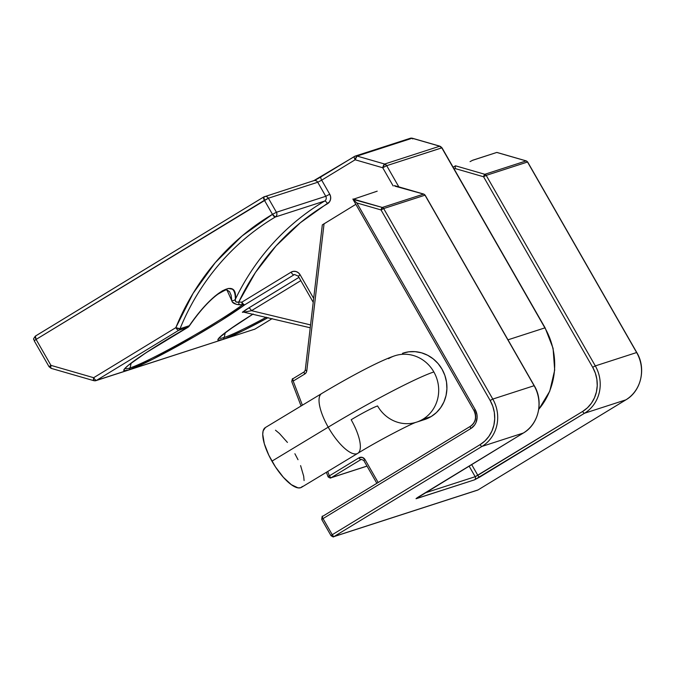 <?xml version="1.0" encoding="UTF-8"?>
<svg xmlns="http://www.w3.org/2000/svg" width="675" height="675" viewBox="0 0 675 675"><rect width="100%" height="100%" fill="white"/><g stroke="black" fill="none" stroke-linecap="round" stroke-linejoin="round"><path stroke-width="1.01" d="M226.893 289.955L229.551 291.651L231.128 295.279L231.812 300.62A3.493 3.13 -1.1 0 0 235.398 299.194C237.735 276.801 213.013 291.161 189.295 325.738A3.493 3.274 72.1 0 1 187.988 327.291A3.493 3.274 -107.9 0 0 189.295 325.738L180.014 328.742A3.493 3.274 72.1 0 1 178.706 330.294A3.493 3.274 -107.9 0 0 180.014 328.742A248.392 233.103 72.1 0 1 275.316 217.012L324.667 201.04A248.392 233.103 -107.9 0 0 235.398 299.194C235.313 293.946 234.301 290.613 232.369 289.195L228.319 288.444L222.438 290.782L215.004 296.114L206.609 304.054L197.885 314.086L189.295 325.738L180.014 328.742L175.829 327.645L93.665 377.705L50.946 365.361L36.096 339.424L264.423 200.298L272.472 214.338L241.996 236.014L215.308 262.575L193.067 293.372L175.829 327.645A3.493 1.181 58.6 0 0 178.706 330.294L187.988 327.291A74.773 5.645 150.2 0 0 127.373 370.381L96.55 380.354L178.706 330.294L187.988 327.291L145.808 352.882L128.292 365.335L124.394 369.039L124.073 370.752L128.638 369.984L221.476 339.93A74.773 5.645 150.2 0 1 253.142 314.018L235.339 325.485L221.67 335.492L218.042 339.28L218.008 340.183L222.75 339.533A3.493 3.274 -107.9 0 0 224.184 337.466L225.273 332.674L224.184 337.466A72.309 5.459 -29.8 0 0 266.347 317.199A72.309 5.459 -29.8 0 1 224.184 337.466A3.493 3.274 72.1 0 1 222.75 339.533L224.1 339.086A74.773 5.645 150.2 0 0 268.102 317.621L243.363 330.522L224.1 339.086L129.988 369.529A74.773 5.645 150.2 0 0 185.87 341.491A74.773 5.645 150.2 0 0 244.78 304.788A3.493 2.928 -126.5 0 1 242.426 304.847A72.309 5.459 -29.8 0 1 183.786 341.28A72.309 5.459 -29.8 0 1 130.072 367.917A3.493 3.274 72.1 0 1 128.638 369.984L152.761 359.227L194.67 336.462L219.788 321.427L244.78 304.788L293.946 274.835A3.493 3.274 72.1 0 1 294.604 274.531L298.266 276.168L300.147 274.809L298.392 272.751L296.055 271.536L293.482 271.333L291.068 272.185L241.903 302.138L238.747 302.071L255.454 272.464L276.109 245.852L300.299 222.775L329.425 201.952L330.522 199.522L330.632 196.805L329.729 194.206L321.688 180.166L355.151 159.781L382.742 167.754L393.171 185.963L382.742 167.754L386.699 165.67L441.788 147.842L544.894 327.881L507.988 339.82L544.894 327.881A69.837 65.534 72.1 0 1 545.788 399.153M226.952 289.972L232.343 302.003L236.427 304.383L242.426 304.847A72.309 5.459 -29.8 0 1 183.786 341.28A72.309 5.459 -29.8 0 1 130.072 367.917L131.161 363.125L130.072 367.917A72.309 5.459 -29.8 0 1 125.407 368.179M227.137 290.014L227.146 290.014C225.484 291.136 230.538 286.74 217.89 294.207C208.921 300.805 199.344 311.479 189.152 326.227L187.988 327.291C155.933 345.212 125.449 366.137 125.297 368.322L125.44 367.968M310.23 327.78L243.262 312.044A3.493 3.274 -107.9 0 0 242.603 312.348A3.493 3.274 72.1 0 1 244.957 311.985L251.497 310.677L310.567 324.92L251.497 310.677A3.493 1.181 58.6 0 0 248.619 308.028L298.949 277.366L245.616 309.909L242.359 312.247L243.869 311.943L242.603 312.348L248.619 308.028A3.493 1.181 -121.4 0 1 251.497 310.677L300.814 280.631L251.497 310.677L245.101 312.002M272.168 318.6L254.922 329.113L224.1 339.086L254.922 329.113A3.493 3.274 72.1 0 1 254.273 329.408A3.493 3.274 -107.9 0 0 254.922 329.113A3.493 1.181 58.6 0 0 255.015 329.071A3.493 1.181 -121.4 0 1 254.922 329.113L272.168 318.6M538.76 409.295A69.837 65.534 -107.9 0 0 544.894 327.881L441.788 147.842A3.493 3.274 -107.9 0 0 439.737 146.205L442.007 147.817L386.699 165.67L384.649 164.033A3.493 3.274 72.1 0 1 386.699 165.67L398.849 186.891L386.699 165.67L382.742 167.754A3.493 1.021 -73.9 0 1 384.649 164.033L357.058 156.06L412.147 138.24L439.737 146.205L384.649 164.033L382.742 167.754L355.151 159.781A3.493 1.181 -121.4 0 1 354.476 156.423A3.493 1.181 -121.4 0 1 354.569 156.389A3.493 1.181 58.6 0 0 354.476 156.423A3.493 1.181 58.6 0 0 355.151 159.781L357.058 156.06A3.493 1.021 106.1 0 0 355.151 159.781L321.688 180.166L329.729 194.206A6.986 6.556 72.1 0 1 327.51 203.715A244.898 229.821 -107.9 0 0 238.747 302.071A3.493 1.148 90.8 0 0 239.296 304.754L242.426 304.847A3.493 1.139 -88.1 0 1 241.903 302.138A3.493 1.181 58.6 0 0 244.78 304.788L293.946 274.835A3.493 1.181 -121.4 0 1 291.068 272.185L241.903 302.138L238.747 302.071C236.031 302.602 234.917 301.641 235.398 299.194A3.493 3.13 178.9 0 1 231.812 300.62C232.141 302.889 234.63 304.265 239.296 304.754A3.493 1.148 -89.2 0 1 238.747 302.071L236.233 302.079L235.28 300.4L235.398 299.194A248.392 233.103 72.1 0 1 324.667 201.04A3.493 1.181 -120.6 0 1 327.51 203.715A3.493 1.181 59.4 0 0 324.667 201.04A3.493 3.274 -107.9 0 0 325.772 196.29L276.421 212.262L268.38 198.214L317.731 182.25L325.772 196.29L276.421 212.262L272.472 214.338A251.885 236.377 -107.9 0 0 175.829 327.645A3.493 0.81 22.2 0 0 180.014 328.742A248.392 233.103 72.1 0 1 275.316 217.012A3.493 1.181 -120.6 0 1 272.472 214.338L275.316 217.012C276.944 215.797 277.315 214.211 276.421 212.262A3.493 3.274 72.1 0 1 275.316 217.012L324.667 201.04A3.493 3.274 -107.9 0 0 325.772 196.29L329.729 194.206L325.772 196.29L317.731 182.25L321.688 180.166A3.493 1.181 -121.4 0 1 321.013 176.816A3.493 1.181 -121.4 0 1 321.106 176.774A3.493 1.181 58.6 0 0 321.013 176.816A3.493 1.181 58.6 0 0 321.688 180.166L317.731 182.25A3.493 3.274 -107.9 0 0 313.85 180.638L263.756 196.948A3.493 1.181 -121.4 0 1 263.841 196.906L264.423 200.298L272.472 214.338L276.421 212.262L268.38 198.214L264.423 200.298A3.493 1.181 -121.4 0 1 263.756 196.948L35.421 336.066A3.493 1.181 58.6 0 0 36.096 339.424L268.38 198.214C267.165 196.484 265.655 196.045 263.841 196.906A3.493 3.274 72.1 0 1 268.38 198.214L317.731 182.25A3.493 3.274 72.1 0 0 313.192 180.934M318.777 178.141L314.499 180.394M298.485 276.142L300.147 274.809L313.681 298.434L300.147 274.809A6.986 6.556 -107.9 0 0 291.068 272.185A3.493 1.181 58.6 0 0 293.946 274.835A3.493 3.274 72.1 0 1 294.646 274.523M219.864 338.2A72.309 5.459 -29.8 0 0 224.184 337.466A72.309 5.459 -29.8 0 1 219.51 337.728M189.16 326.211L189.295 325.738A3.493 1.662 34.1 0 1 189.143 326.236M50.743 367.622L51.334 368.339L50.743 367.622L50.946 365.361A3.493 1.021 106.1 0 0 51.131 368.348L93.85 380.683A3.493 1.021 -73.9 0 1 93.665 377.705L50.946 365.361L49.064 366.727L50.946 365.361L36.096 339.424L34.206 340.782L49.064 366.727L51.123 368.348M125.533 368.516A72.309 5.459 -29.8 0 0 130.072 367.917A3.493 3.274 -107.9 0 1 128.638 369.984L96.55 380.354L178.706 330.294A3.493 1.181 -121.4 0 1 175.829 327.645L93.665 377.705A3.493 1.181 58.6 0 0 96.55 380.354A3.493 1.181 -121.4 0 1 93.665 377.705L93.462 379.957L94.053 380.675A3.493 3.274 -107.9 0 0 96.55 380.354A3.493 3.274 72.1 0 1 94.053 380.675M243.65 305.075L244.78 304.788A3.493 1.181 -121.4 0 1 241.903 302.138L242.426 304.847L243.65 305.075M263.68 197.007L35.505 336.032A3.493 1.181 58.6 0 0 35.421 336.066L36.096 339.424L34.206 340.782C34.239 338.555 32.105 340.529 35.421 336.066M93.842 380.683L95.892 380.658L255.015 329.071A3.493 1.181 58.6 0 0 255.082 329.012M439.948 146.205L442.007 147.817L545.113 327.856L553.078 348.308L554.681 370.153L549.745 391.213L538.743 409.396M320.946 176.875A6.986 0.523 -29.8 0 1 314.137 180.562M440.328 146.931L439.737 146.205L384.649 164.033L357.058 156.06A3.493 3.274 -107.9 0 0 354.569 156.389A3.493 3.274 72.1 0 1 357.058 156.06L412.147 138.24L439.737 146.205A3.493 1.021 -73.9 0 1 439.948 146.197L412.349 138.232A3.493 1.021 106.1 0 0 412.147 138.24A3.493 3.274 -107.9 0 0 410.307 138.265A3.493 3.274 72.1 0 1 412.147 138.24L412.737 138.957M354.4 156.482L321.106 176.774M409.657 138.561A3.493 3.274 72.1 0 1 410.307 138.265L355.219 156.085L313.85 180.638M402.46 353.32L408.712 351.827L415.167 351.667L421.571 352.831L427.68 355.278L433.266 358.923L438.117 363.614L442.032 369.183L444.867 375.41L446.513 382.05L446.909 388.851L446.04 395.558L443.939 401.912L440.682 407.658L436.404 412.585L431.257 416.5A34.914 32.771 72.1 0 1 424.702 419.512L416.467 422.179A34.914 32.771 72.1 0 1 377.578 405.945A23.279 1.73 150.4 0 0 351.169 419.749A34.914 11.779 -121.1 0 1 357.742 453.355A34.914 11.779 -121.1 0 1 328.21 427.174A93.116 6.91 -29.6 0 1 433.856 371.959A34.914 32.771 -107.9 0 0 401.034 354.426M472.255 160.422L496.792 152.44L472.686 160.237L470.053 161.629M455.355 165.881L453.127 167.24L455.473 165.805L455.085 168.539L483.57 176.766L592.684 367.293L595.325 373.098L596.869 379.299L597.24 385.653L596.422 391.913L594.464 397.837L591.427 403.203L587.427 407.801L582.626 411.455L477.816 475.318L471.639 464.535L477.816 475.318A2.329 0.785 58.6 0 0 479.739 477.082L584.55 413.227L625.86 399.853L478.01 489.94L334.167 536.482L482.026 446.394L523.336 433.029L416.011 498.69L474.466 479.858L584.55 413.227L625.86 399.853A34.914 32.771 -107.9 0 0 636.635 352.536L527.521 162.017L486.202 175.382L595.316 365.909L636.635 352.536L595.316 365.909A34.914 32.771 72.1 0 1 584.55 413.227A34.914 32.771 -107.9 0 0 595.316 365.909L486.202 175.382L527.521 162.017L636.635 352.536A34.914 32.771 72.1 0 1 625.86 399.853L478.01 489.94L334.167 536.482L482.026 446.394L523.336 433.029A34.914 32.771 -107.9 0 0 534.111 385.712L424.997 195.185L383.678 208.558L492.792 399.077L534.111 385.712L492.792 399.077A34.914 32.771 72.1 0 1 482.026 446.394A2.329 0.785 -121.4 0 1 480.102 444.631L332.243 534.718L323.021 518.602L470.872 428.515L474.643 424.98L475.951 422.677L477.132 417.454L476.98 414.737L475.183 409.59L356.839 202.947L381.038 209.942L490.151 400.469L492.801 406.274L494.345 412.476L494.716 418.821L493.898 425.081L491.94 431.004L488.903 436.371L484.903 440.977L480.102 444.631L332.243 534.718L323.021 518.602L470.872 428.515A2.329 0.785 -121.4 0 1 470.424 426.279A2.329 0.785 -121.4 0 1 470.483 426.254A2.329 0.785 58.6 0 0 470.424 426.288A2.329 0.785 58.6 0 0 470.872 428.515A13.964 13.103 -107.9 0 0 475.183 409.59L473.926 410.493L475.183 409.59L356.839 202.947L353.008 199.361L377.198 191.177M377.198 191.168L353.008 199.361L382.312 207.461L352.949 198.982M304.239 371.841L292.798 378.81A2.329 0.785 58.6 0 0 292.739 378.835L304.29 371.798A2.329 0.785 58.6 0 0 304.737 374.034A2.329 0.785 -121.4 0 1 304.29 371.798A2.329 0.785 -121.4 0 1 304.349 371.773A2.329 0.785 58.6 0 0 304.282 371.807L305.243 370.221L322.312 224.902L355.852 204.322L322.321 224.885L305.243 370.221L306.796 370.744L306.129 372.651L304.737 374.034L293.186 381.071L302.392 405.194L293.186 381.071L304.737 374.034A4.657 4.371 -107.9 0 0 306.796 370.744L324.067 223.687L306.796 370.744L305.378 370.128M497.028 152.466L526.298 160.92A2.329 0.675 -73.9 0 0 526.154 160.92A2.329 2.185 72.1 0 1 527.521 162.017L527.521 162.017A2.329 2.185 -107.9 0 0 526.154 160.92L496.792 152.44L526.154 160.92L484.836 174.293L455.473 165.805L455.085 168.539L454.191 169.088L455.085 168.539L483.57 176.766L592.684 367.293L595.316 365.909L592.684 367.293A32.594 30.586 72.1 0 1 582.626 411.455A2.329 0.785 58.6 0 0 584.55 413.227A2.329 0.785 -121.4 0 1 582.626 411.455L475.183 476.702L469.1 466.087L475.183 476.702L425.048 492.927L475.183 476.702A2.329 2.185 72.1 0 1 474.466 479.858A2.329 2.185 -107.9 0 0 475.183 476.702L477.816 475.318A2.329 0.785 -121.4 0 0 479.739 477.082L474.466 479.858L416.315 498.673A2.329 2.185 -107.9 0 0 417.108 497.812A2.329 2.185 72.1 0 1 416.315 498.673L418.525 496.884A2.329 0.785 58.6 0 0 418.584 496.859A2.329 0.785 58.6 0 0 418.635 496.825M327.704 471.487L329.375 475.858L358.982 457.819L362.306 457.388L365.032 459.574L378.16 482.498L365.032 459.574L363.783 460.477L365.032 459.574A4.657 4.371 -107.9 0 0 358.982 457.819L329.375 475.858L327.704 471.487M403.203 353.067A34.914 32.771 72.1 0 1 443.762 372.608A34.914 32.771 72.1 0 1 431.257 416.5L425.452 419.259M394.917 186.165L423.63 194.096L382.312 207.461L381.038 209.942L490.151 400.469A32.594 30.586 72.1 0 1 480.102 444.631A2.329 0.785 58.6 0 0 482.026 446.394A34.914 32.771 -107.9 0 0 492.792 399.077L490.151 400.469L492.792 399.077L383.678 208.558L381.038 209.942A2.329 0.675 -73.9 0 1 382.312 207.461A2.329 2.185 72.1 0 1 383.678 208.558A2.329 2.185 -107.9 0 0 382.312 207.461L423.63 194.096A2.329 0.675 -73.9 0 1 423.765 194.088L394.419 185.608M367.014 466.13L330.86 477.833C331.054 478.642 327.746 477.09 327.966 476.449L329.375 475.858A2.329 0.785 58.6 0 0 331.298 477.63A2.329 2.185 72.1 0 1 330.86 477.833A2.329 2.185 -107.9 0 0 331.298 477.63L366.989 466.079L331.298 477.63L360.906 459.591A2.329 0.785 -121.4 0 1 358.982 457.819A2.329 0.785 58.6 0 0 360.906 459.591A2.329 2.185 72.1 0 1 361.37 459.38M470.382 426.322L322.633 516.341A2.329 0.785 58.6 0 0 322.574 516.367L470.424 426.279C475.673 422.356 476.837 417.091 473.926 410.501L474.078 410.484A11.635 10.927 72.1 0 1 470.483 426.254M321.916 519.497L321.764 519.514C321.992 516.577 322.262 515.531 322.574 516.367A2.329 0.785 58.6 0 0 323.021 518.602A2.329 0.785 -121.4 0 1 322.574 516.367A2.329 0.785 -121.4 0 1 322.633 516.341M321.764 519.514L323.021 518.602L321.764 519.514L330.995 535.629L332.243 534.718A2.329 0.785 58.6 0 0 334.167 536.482A2.329 0.785 -121.4 0 1 332.243 534.718L331.138 535.612M526.289 160.92L527.664 162L636.778 352.519C646.405 368.331 641.191 391.137 625.919 399.828A2.329 0.785 -121.4 0 1 625.86 399.853A2.329 0.785 58.6 0 0 625.928 399.828L478.06 489.915A2.329 0.785 -121.4 0 1 478.01 489.94A2.329 0.785 58.6 0 0 478.06 489.915L477.571 490.143A2.329 2.185 -107.9 0 0 478.01 489.94A2.329 2.185 72.1 0 1 477.571 490.143L333.728 536.684A2.329 2.185 -107.9 0 0 334.167 536.482A2.329 2.185 72.1 0 1 333.712 536.692M353.008 199.361L356.839 202.947L381.038 209.942L383.678 208.558L424.997 195.185A2.329 2.185 -107.9 0 0 423.63 194.096A2.329 2.185 72.1 0 1 424.997 195.185L534.111 385.712A34.914 32.771 72.1 0 1 523.336 433.029A2.329 0.785 58.6 0 0 523.403 432.996M394.267 185.608L423.63 194.096M523.336 433.029L418.525 496.884A2.329 0.785 -121.4 0 0 418.593 496.859L523.395 433.004A2.329 0.785 -121.4 0 1 523.336 433.029M526.154 160.92L484.836 174.293A2.329 2.185 72.1 0 1 486.202 175.382L483.57 176.766L486.202 175.382A2.329 2.185 -107.9 0 0 484.836 174.293L483.57 176.766A2.329 0.675 -73.9 0 1 484.836 174.293L455.473 165.805M292.739 378.835A2.329 0.785 58.6 0 0 293.186 381.071L292.739 378.835C292.511 378.143 292.191 379.088 291.777 381.662L291.971 381.561M363.926 460.46L361.336 459.388A2.329 2.185 72.1 0 0 360.906 459.591L331.298 477.63A2.329 0.785 -121.4 0 1 329.375 475.858L328.109 476.407M321.815 393.474A34.914 11.779 58.9 0 0 328.21 427.174L271.932 461.16A34.914 11.779 58.9 0 0 301.463 487.342L357.742 453.355C379.898 439.636 413.311 422.727 416.475 422.179L416.467 422.179A34.914 32.771 72.1 0 0 422.913 419.234L431.156 416.568L422.913 419.234A34.914 32.771 -107.9 0 0 433.856 371.959A34.914 32.771 72.1 0 1 422.913 419.234A34.914 32.771 -107.9 0 1 417.884 421.681M393.55 356.231A34.914 32.771 -107.9 0 0 388.513 358.678A34.914 32.771 72.1 0 1 394.968 355.733A34.914 32.771 72.1 0 1 433.856 371.959A93.116 6.91 150.4 0 0 328.21 427.174A34.914 11.779 58.9 0 0 357.564 453.457M321.637 393.576L265.359 427.553A34.914 11.779 58.9 0 0 271.932 461.16L328.21 427.174A34.914 11.779 -121.1 0 1 321.637 393.576C348.941 377.241 379.418 360.813 394.968 355.733M265.41 427.528L263.132 430.895L262.735 434.337L264.313 443.711L268.802 455.186L275.51 466.999L283.424 477.36L291.338 484.684L298.038 487.865L300.611 487.73L302.518 486.422M304.087 480.558L303.691 476.229L300.594 465.607M298.021 459.709L294.891 453.735M287.432 442.429L279.366 433.409L275.484 430.211M313.225 302.29L298.266 276.168M264.499 196.602L263.756 196.948M272.185 318.608L255.015 329.071M219.544 337.517L229.095 329.847L253.159 314.018M412.358 138.232L410.307 138.265M352.966 199.285L473.926 410.501M333.728 536.684C333.644 537.233 332.733 536.878 330.995 535.629M523.395 433.004C538.667 424.305 543.881 401.498 534.254 385.695L425.14 195.168L423.765 194.088M418.584 496.859L416.694 498.083M327.966 476.44L326.379 472.289M301.067 405.996L291.777 381.653M363.783 460.477L376.844 483.3"/></g></svg>
